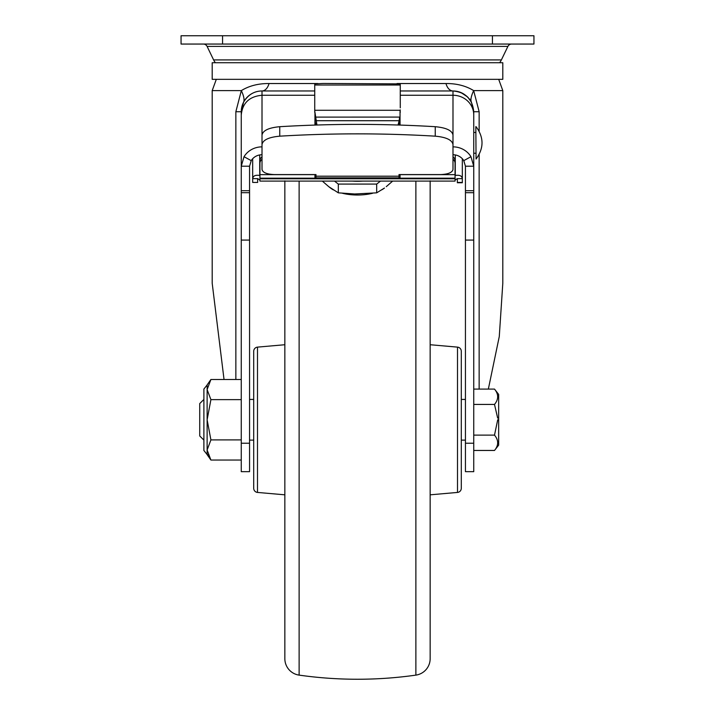 <?xml version="1.0" encoding="UTF-8"?>
<svg xmlns="http://www.w3.org/2000/svg" width="715" height="715" viewBox="0 0 715 715"><rect width="100%" height="100%" fill="white"/><g stroke="black" fill="none" stroke-linecap="round" stroke-linejoin="round"><path stroke-width="1.07" d="M533.944 35.75L181.056 35.75L181.056 44.053L533.944 44.053L533.944 35.75M499.597 62.732A14.532 14.532 0 0 0 501.385 59.917L507.9 46.404A4.156 4.156 0 0 1 511.636 44.053M507.9 46.404L207.1 46.404A4.156 4.156 0 0 0 203.364 44.053M501.385 59.917L213.615 59.917A14.532 14.532 0 0 0 215.403 62.732M357.5 62.732L212.194 62.732L212.194 79.338L502.806 79.338L502.806 62.732L357.5 62.732M400.266 90.966L452.988 90.966C465.599 92.199 472.517 99.117 473.741 111.728L473.741 166.202L473.741 111.728L471.426 102.191C466.94 94.791 460.8 91.046 452.988 90.966A12.459 7.659 90 0 1 445.981 83.539C456.599 83.458 465.831 85.809 473.67 90.608L479.148 111.728L479.148 131.203M467.798 97.177L471.426 102.191A22.889 7.239 126.3 0 1 473.67 90.608L502.806 90.608L498.695 79.338M235.852 379.504L235.852 111.728L241.33 90.608C249.169 85.809 258.401 83.449 269.019 83.539A12.459 7.659 -90 0 1 262.012 90.966C254.227 91.037 248.078 94.773 243.574 102.191L241.259 111.728L241.259 190.708L249.562 190.708L249.562 166.202L241.259 166.202L241.259 111.728A20.762 20.762 0 0 1 262.012 90.966L314.734 90.966M224.036 379.504L212.194 283.238L212.194 90.608L241.33 90.608A22.916 7.284 -126.5 0 1 243.574 102.191M488.345 389.094L499.276 336.542L502.806 283.238L502.806 90.608M249.562 443.229L241.259 443.229L241.259 471.668L249.562 471.668L249.562 190.708M241.259 443.229L241.259 190.708M241.259 399.64L210.907 399.64L207.127 389.577L210.907 379.504L241.259 379.504M210.907 379.504L207.127 384.902L207.127 419.776L210.907 399.64M207.127 419.776L207.127 454.651L210.907 460.04L207.127 449.976L210.907 439.913L207.127 419.776M207.127 385.001L203.891 389.049L203.891 450.495L207.127 454.543M203.891 399.435L199.735 403.582L199.735 435.962L203.891 440.118M207.994 454.651L208.601 456.125M241.259 439.913L210.907 439.913M210.907 460.04L241.259 460.04M241.259 166.202L244.038 156.71A20.762 19.689 0 0 1 262.012 146.861L262.012 144.564C262.861 139.97 268.777 137.173 279.762 136.172C331.59 133.088 383.41 133.088 435.238 136.172C446.223 137.173 452.139 139.97 452.988 144.564L452.988 169.482C452.255 172.574 448.099 174.272 440.529 174.576L399.015 174.576L399.015 176.203L315.985 176.203L315.985 177.829L399.015 177.829L399.015 176.203M465.438 443.229L473.741 443.229L473.741 471.668L465.438 471.668L465.438 192.684L473.741 192.684L473.741 166.202L465.438 166.202L463.776 160.643A12.459 11.815 0 0 0 452.988 154.735M473.741 192.684L473.741 240.079L465.438 240.079M473.741 443.229L473.741 240.079M262.012 154.735A12.459 11.815 0 0 0 251.224 160.643L249.562 166.202M452.988 146.861A20.762 19.689 0 0 1 470.962 156.71L473.741 166.202M314.734 111.442L314.734 110.083M400.266 109.878L400.034 112.38L400.105 110.28L314.895 110.28L314.734 112.362L314.734 83.887L323.046 83.449L400.266 83.887L400.266 107.858M400.266 111.817L400.266 112.362M400.051 125.071L400.034 112.38M314.949 125.071L314.949 112.38L314.949 117.108L399.667 117.09L399.122 120.719L315.878 120.719A0.831 0.706 166.1 0 0 315.056 121.478L315.941 125.045M497.712 396.762L497.676 395.913M473.741 389.094L494.503 389.094C498.713 394.206 498.713 399.319 494.503 404.431L497.676 418.123M473.741 450.459L494.503 450.459L498.659 445.141L498.659 394.403L494.503 389.094M497.712 442.782L497.676 441.933M473.741 435.113L494.503 435.113C498.713 440.226 498.713 445.338 494.503 450.459M494.503 404.431L473.741 404.431M497.712 419.776L494.503 435.113M465.438 192.684L465.438 166.202M259.938 175.452L259.938 179.912M455.062 179.912L455.062 175.452M252.672 158.739L252.672 178.607C253.092 175.827 255.443 174.782 259.733 175.452L259.733 154.941M455.267 154.941L455.267 175.452C459.557 174.782 461.908 175.827 462.328 178.607L462.328 158.739M352.307 181.092A31.138 13.934 0 0 0 357.5 181.288A31.138 13.934 0 0 0 362.693 181.092M257.65 178.643L257.65 182.432L252.672 182.432L252.672 178.607L257.811 178.687M257.65 178.607L259.733 179.912M252.672 182.432L257.65 182.432M262.012 156.791A6.229 5.398 180 0 0 259.938 160.821L259.938 181.092L455.062 181.092L455.062 178.786L259.938 178.786M452.988 156.791A6.229 5.398 180 0 1 455.062 160.821L455.062 178.786M457.35 178.643L457.35 182.754L462.328 182.754L462.328 178.607L457.189 178.687M455.267 179.912L457.35 178.607M334.477 181.092L338.32 184.077L376.68 184.077L380.523 181.092M376.68 184.077L376.68 192.835L354.622 193.98L338.32 192.835L328.739 186.66L322.34 181.092M338.32 192.835L338.32 184.077M342.485 193.291A31.138 13.934 0 0 0 357.5 195.016A31.138 13.934 0 0 0 372.515 193.291M381.667 189.868A31.138 13.934 0 0 0 384.456 188.054L376.68 192.835M392.66 181.092L386.261 186.66M259.938 178.187L314.949 178.187L314.949 174.576M262.012 159.275A6.229 5.398 180 0 0 259.938 163.297M400.051 176.14L399.015 176.14M315.985 176.14L314.949 176.14M455.062 163.297A6.229 5.398 180 0 0 452.988 159.275M400.051 174.576L400.051 178.187L455.062 178.187M475.824 126.671L476.065 159.052L475.824 126.671M257.498 492.429L257.498 347.124A4.156 4.156 0 0 0 253.709 351.253L253.709 488.291A4.156 4.156 0 0 0 257.498 492.429L284.847 494.825M315.047 125.071L314.949 120.755M400.051 120.755L399.953 125.071M314.734 107.858L314.734 110.289M314.966 112.38L316.942 125.009M399.059 125.045L399.944 121.478A0.831 0.706 -166.1 0 0 399.122 120.719L398.058 125.009M328.739 186.66L330.544 188.054A31.138 13.934 0 0 0 333.333 189.868M457.502 347.124L457.502 492.429A4.156 4.156 0 0 0 461.291 488.291L461.291 351.253A4.156 4.156 0 0 0 457.502 347.124L430.153 344.728L430.153 214.223M430.153 625.33L430.153 494.825L457.502 492.429M452.988 144.564L452.988 135.09C452.139 130.505 446.223 127.708 435.238 126.698C383.41 123.615 331.59 123.615 279.762 126.698C268.777 127.708 262.861 130.505 262.012 135.09L262.012 169.482C262.745 172.574 266.901 174.272 274.471 174.576L315.985 174.576L315.985 176.203M469.594 99.269L470.658 99.269M284.847 180.868L284.847 658.685A16.606 16.606 0 0 0 299.12 675.121A415.165 415.165 0 0 0 415.88 675.121L415.88 181.092M415.88 675.121A16.606 16.606 0 0 0 430.153 658.685L430.153 180.868M222.571 35.75L222.571 44.053M492.429 35.75L492.429 44.053M397.022 83.539L445.981 83.539M269.019 83.539L317.978 83.539M479.148 111.728L473.741 111.728C472.517 99.117 465.599 92.199 452.988 90.966L452.988 95.256L400.266 95.256M479.148 154.52L479.148 389.094M235.852 111.728L241.259 111.728A20.762 20.762 0 0 1 262.012 90.966L262.012 95.256C249.401 96.427 242.483 102.987 241.259 114.945M249.562 240.079L241.259 240.079M249.562 192.684L241.259 192.684M262.012 135.09L262.012 95.256L314.734 95.256M473.741 114.945A20.762 19.689 180 0 0 452.988 95.256L452.988 135.09M251.224 160.643L244.038 156.71M470.962 156.71L463.776 160.643M465.438 190.708L473.741 190.708M314.949 174.639L259.938 174.639M455.062 174.639L400.051 174.639M462.328 182.432L457.35 182.432M314.734 85.022L400.266 85.022M279.762 126.698L279.762 136.172M435.238 126.698L435.238 136.172M299.12 181.092L299.12 675.121M213.615 59.917L207.1 46.404M460.996 92.575L467.556 96.936M473.741 132.481L475.824 132.481M249.562 399.435L253.709 399.435M473.741 153.242L475.824 153.242M249.562 440.118L253.709 440.118M461.291 399.435L465.438 399.435M257.498 347.124L284.847 344.728M461.291 440.118L465.438 440.118M476.065 159.052C483.992 148.255 483.992 137.468 476.065 126.671M212.194 90.608L216.305 79.338"/></g></svg>
